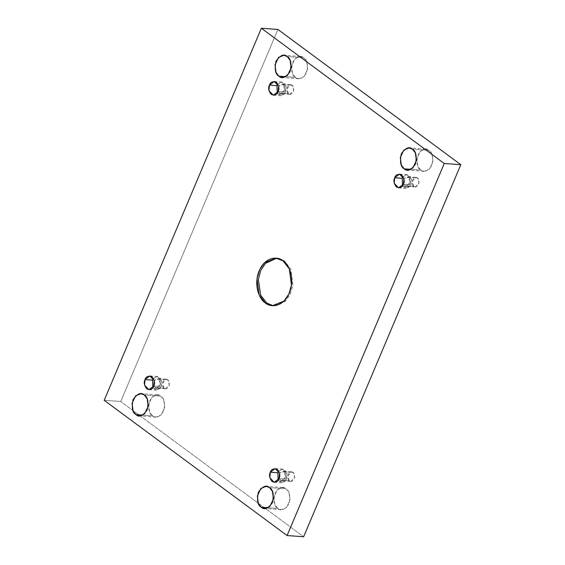 <?xml version="1.0" encoding="UTF-8"?>
<svg xmlns="http://www.w3.org/2000/svg" width="565" height="565" viewBox="0 0 565 565"><rect width="100%" height="100%" fill="white"/><g stroke="black" fill="none" stroke-linecap="round" stroke-linejoin="round"><path stroke-width="0.42" stroke-dasharray="2.83 2.12" d="M276.659 258.205L284.555 260.974L283.114 260.868L284.555 260.974L290.728 268.975L292.896 285.078L290.297 294.146L285.382 301.187L273.954 305.778L284.767 301.759L289.937 294.895L292.804 285.756L290.827 269.194L284.555 260.974L276.659 258.205M152.508 415.798L149.626 412.062L148.616 404.547L152.119 397.033L157.451 394.886L160.799 396.164L144.259 394.97L160.799 396.164C157.713 393.148 153.984 394.688 149.619 400.783C147.988 408.891 148.948 413.898 152.508 415.798C155.601 418.813 159.323 417.274 163.688 411.186C165.326 403.071 164.366 398.064 160.799 396.164L163.68 399.9L164.697 407.414L161.187 414.929L155.855 417.076L152.508 415.798L142.811 415.098L152.508 415.798M295.46 77.384L292.578 73.655L291.561 66.133L295.071 58.619L300.403 56.479L303.751 57.757L287.211 56.564L303.751 57.757C300.658 54.734 296.936 56.274 292.571 62.369C290.933 70.477 291.9 75.484 295.46 77.384C298.546 80.407 302.275 78.867 306.64 72.772C308.278 64.664 307.311 59.657 303.751 57.757L306.633 61.486L307.643 69.008L304.139 76.522L298.807 78.662L295.46 77.384L285.763 76.685L295.46 77.384M277.789 508.436L274.908 504.7L273.898 497.186L277.401 489.671L282.733 487.524L286.081 488.803L269.54 487.616L286.081 488.803C282.994 485.787 279.265 487.327 274.901 493.422C273.269 501.529 274.23 506.537 277.789 508.436C280.883 511.452 284.605 509.913 288.969 503.825C290.608 495.71 289.647 490.71 286.081 488.803L288.962 492.539L289.979 500.053L286.469 507.575L281.137 509.715L277.789 508.436L268.093 507.737L277.789 508.436M420.741 170.03L417.86 166.294L416.843 158.779L420.353 151.258L425.685 149.118L429.033 150.396L412.492 149.202L429.033 150.396C425.946 147.38 422.217 148.913 417.853 155.008C416.214 163.123 417.182 168.123 420.741 170.03C423.828 173.045 427.557 171.506 431.921 165.411C433.56 157.303 432.592 152.296 429.033 150.396L431.914 154.125L432.931 161.647L429.421 169.161L424.089 171.301L420.741 170.03L411.045 169.331L420.741 170.03M403.417 184.211L410.974 184.755L406.122 188.399L402.513 185.8L407.718 188.166L410.974 184.755L410.183 176.45L406.263 174.698L403.17 176.725L407.111 174.663L411.454 179.232L410.974 184.755L403.417 184.211M413.827 186.386L412.16 181.563L415.946 177.424L417.387 177.975L408.396 177.325L406.962 176.774L403.904 178.695L408.396 177.325L417.387 177.975C416.059 176.683 414.463 177.339 412.591 179.953C411.892 183.427 412.302 185.574 413.827 186.386C415.155 187.679 416.751 187.022 418.623 184.409C419.322 180.934 418.912 178.787 417.387 177.975L419.053 182.792L415.268 186.93L413.827 186.386L404.837 185.737L413.827 186.386M403.523 183.95L404.837 185.737L406.277 186.288L410.063 182.149L408.396 177.325C409.922 178.137 410.331 180.284 409.632 183.759C407.761 186.372 406.164 187.029 404.837 185.737L403.523 183.95M279.032 478.682L286.582 479.226L281.73 482.87L278.121 480.271L283.326 482.644L286.582 479.226L285.798 470.92L281.879 469.176L278.778 471.196L282.719 469.141L287.062 473.71L286.582 479.226L279.032 478.682M289.442 480.857L287.769 476.041L291.561 471.895L292.995 472.446L284.004 471.796L282.571 471.252L279.513 473.166L284.004 471.796L292.995 472.446C291.667 471.154 290.071 471.81 288.199 474.423C287.5 477.898 287.91 480.045 289.442 480.857C290.763 482.15 292.359 481.493 294.231 478.88C294.93 475.405 294.52 473.258 292.995 472.446L294.662 477.27L290.876 481.408L289.442 480.857L280.452 480.215L289.442 480.857M279.131 478.421L280.452 480.215L281.886 480.759L285.671 476.62L284.004 471.796C285.53 472.615 285.939 474.755 285.24 478.237C283.369 480.843 281.773 481.507 280.452 480.215L279.131 478.421M153.751 386.043L161.3 386.587L156.449 390.231L152.84 387.632L158.045 389.998L161.3 386.587L160.517 378.282L156.597 376.53L153.496 378.557L157.437 376.495L161.781 381.071L161.3 386.587L153.751 386.043M164.161 388.219L162.487 383.395L166.28 379.256L167.713 379.807L158.723 379.157L157.289 378.614L154.231 380.527L158.723 379.157L167.713 379.807C166.385 378.515 164.789 379.172 162.918 381.785C162.219 385.259 162.628 387.406 164.161 388.219C165.481 389.511 167.078 388.854 168.949 386.241C169.648 382.766 169.239 380.619 167.713 379.807L169.38 384.624L165.594 388.769L164.161 388.219L155.17 387.569L164.161 388.219M153.85 385.782L155.17 387.569L156.604 388.12L160.389 383.981L158.723 379.157C160.248 379.97 160.658 382.117 159.959 385.591C158.087 388.204 156.491 388.861 155.17 387.569L153.85 385.782M278.135 91.565L285.692 92.109L280.84 95.76L277.231 93.154L282.436 95.527L285.692 92.109L284.901 83.811L280.982 82.059L277.888 84.079L281.829 82.024L286.173 86.593L285.692 92.109L278.135 91.565M288.546 93.748L286.879 88.924L290.664 84.785L292.105 85.329L283.114 84.686L281.681 84.136L278.623 86.057L283.114 84.686L292.105 85.329C290.777 84.037 289.181 84.701 287.31 87.307C286.61 90.788 287.02 92.928 288.546 93.748C289.873 95.04 291.469 94.383 293.341 91.77C294.04 88.295 293.63 86.148 292.105 85.329L293.772 90.153L289.979 94.291L288.546 93.748L279.555 93.098L288.546 93.748M278.241 91.311L279.555 93.098L280.996 93.649L284.781 89.503L283.114 84.686C284.64 85.499 285.05 87.646 284.35 91.12C282.479 93.734 280.883 94.39 279.555 93.098L278.241 91.311M277.902 29.444L120.741 401.503L104.2 400.317L120.741 401.503L303.638 536.75L120.741 401.503L277.902 29.444M277.38 258.233L275.939 258.134M157.451 394.886L140.911 393.699M300.403 56.479L283.863 55.285M282.733 487.524L266.193 486.338M425.685 149.118L409.145 147.924M398.572 187.855L406.122 188.399M415.946 177.424L406.962 176.774M274.18 482.326L281.73 482.87M291.561 471.895L282.571 471.252M148.899 389.688L156.449 390.231M166.28 379.256L157.289 378.614M273.291 95.217L280.84 95.76M290.664 84.785L281.681 84.136M289.979 94.291L280.996 93.649M274.279 81.48L281.829 82.024M165.594 388.769L156.604 388.12M149.887 375.951L157.437 376.495M290.876 481.408L281.886 480.759M275.169 468.59L282.719 469.141M415.268 186.93L406.277 186.288M399.561 174.119L407.111 174.663M424.089 171.301L407.549 170.114M281.137 509.715L264.597 508.521M298.807 78.662L282.267 77.476M155.855 417.076L139.315 415.882M273.954 305.778L272.514 305.679"/><path stroke-width="0.85" d="M266.786 303.045L260.705 295.255L258.36 279.59L260.698 270.607L265.366 263.424L276.659 258.205L265.366 263.424L260.698 270.607L258.36 279.59L260.705 295.255L266.786 303.045L265.345 302.939L266.786 303.045L273.241 305.707L266.786 303.045M283.114 260.868L275.939 258.134L264.519 262.725L259.596 269.766L256.997 278.828L259.166 294.937L265.345 302.939C260.578 300.524 252.781 286.476 259.158 270.755C265.938 255.345 279.061 256.764 283.114 260.868C287.882 263.283 295.672 277.33 289.301 293.051C282.521 308.469 269.399 307.042 265.345 302.939L272.514 305.679L283.941 301.089L288.863 294.047L291.462 284.979L289.287 268.869L283.114 260.868M144.259 394.97L140.911 393.699L135.579 395.839L132.069 403.354L133.086 410.875L135.967 414.604L142.811 415.098L135.967 414.604C132.408 412.704 131.44 407.697 133.079 399.589C137.443 393.494 141.172 391.955 144.259 394.97C147.818 396.877 148.786 401.877 147.147 409.992C142.783 416.087 139.054 417.62 135.967 414.604L139.315 415.882L144.647 413.742L148.157 406.221L147.14 398.706L144.259 394.97M287.211 56.564L283.863 55.285L278.531 57.425L275.021 64.947L276.038 72.461L278.919 76.197L285.763 76.685L278.919 76.197C275.353 74.29 274.392 69.29 276.031 61.175C280.395 55.088 284.117 53.548 287.211 56.564C290.77 58.463 291.731 63.471 290.099 71.578C285.735 77.673 282.006 79.213 278.919 76.197L282.267 77.476L287.599 75.329L291.102 67.814L290.092 60.3L287.211 56.564M269.54 487.616L266.193 486.338L260.861 488.478L257.358 495.992L258.367 503.514L261.249 507.243L268.093 507.737L261.249 507.243C257.689 505.343 256.722 500.336 258.36 492.228C262.725 486.133 266.454 484.593 269.54 487.616C273.1 489.516 274.067 494.523 272.429 502.631C268.064 508.726 264.342 510.266 261.249 507.243L264.597 508.521L269.929 506.381L273.439 498.867L272.422 491.345L269.54 487.616M412.492 149.202L409.145 147.924L403.813 150.071L400.303 157.586L401.32 165.1L404.201 168.836L411.045 169.331L404.201 168.836C400.634 166.936 399.674 161.929 401.312 153.814C405.677 147.726 409.399 146.187 412.492 149.202C416.052 151.102 417.012 156.109 415.381 164.217C411.016 170.312 407.287 171.852 404.201 168.836L407.549 170.114L412.881 167.967L416.384 160.453L415.374 152.938L412.492 149.202M394.709 177.77L394.229 183.286L398.572 187.855L403.417 184.211C402.457 187.262 400.147 188.216 396.496 187.064C393.847 183.554 393.247 180.454 394.709 177.77C395.677 174.712 397.986 173.759 401.63 174.91C404.286 178.42 404.879 181.52 403.417 184.211L403.904 178.688L399.561 174.119L394.709 177.77L402.259 178.314L394.709 177.77M402.513 185.8L402.259 178.314L402.513 185.8M403.904 178.695L403.523 183.95L403.904 178.695M270.317 472.241L269.837 477.757L274.18 482.326L279.032 478.682C278.065 481.733 275.755 482.687 272.111 481.535C269.456 478.032 268.862 474.932 270.317 472.241C271.285 469.183 273.594 468.23 277.245 469.381C279.894 472.891 280.494 475.991 279.032 478.682L279.513 473.166L275.169 468.59L270.317 472.241L277.874 472.785L270.317 472.241M278.121 480.271L277.874 472.785L278.121 480.271M279.513 473.166L279.131 478.421L279.513 473.166M145.036 379.602L144.555 385.118L148.899 389.688L153.751 386.043C152.783 389.094 150.474 390.048 146.829 388.897C144.174 385.387 143.581 382.293 145.036 379.602C146.003 376.544 148.312 375.591 151.957 376.742C154.612 380.252 155.206 383.352 153.751 386.043L154.231 380.527L149.887 375.951L145.036 379.602L152.592 380.146L145.036 379.602M152.84 387.632L152.592 380.146L152.84 387.632M154.231 380.527L153.85 385.782L154.231 380.527M269.427 85.124L268.947 90.647L273.291 95.217L278.135 91.565C277.175 94.623 274.865 95.577 271.214 94.426C268.566 90.916 267.965 87.815 269.427 85.124C270.395 82.073 272.704 81.12 276.349 82.271C279.004 85.781 279.597 88.882 278.135 91.565L278.623 86.05L274.279 81.48L269.427 85.124L276.977 85.675L269.427 85.124M277.231 93.154L276.977 85.675L277.231 93.154M278.623 86.057L278.241 91.311L278.623 86.057M287.098 535.556L444.26 163.497L261.362 28.25L104.2 400.317L287.098 535.556L303.638 536.75L460.8 164.683L444.26 163.497L287.098 535.556L104.2 400.317L261.362 28.25L444.26 163.497L460.8 164.683L277.902 29.444L261.362 28.25L277.902 29.444L460.8 164.683L303.638 536.75L287.098 535.556M277.888 84.079L276.977 85.675L277.888 84.079M153.496 378.557L152.592 380.146L153.496 378.557M278.778 471.196L277.874 472.785L278.778 471.196M403.17 176.725L402.259 178.314L403.17 176.725"/></g></svg>
